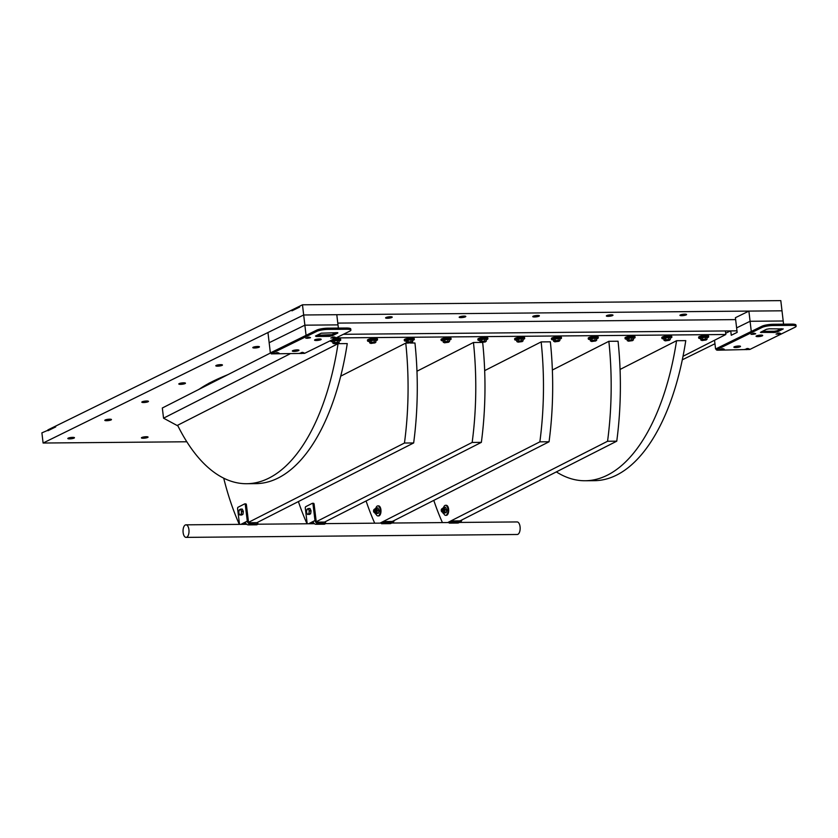 <?xml version="1.0" encoding="UTF-8"?>
<svg xmlns="http://www.w3.org/2000/svg" width="838" height="838" viewBox="0 0 838 838"><rect width="100%" height="100%" fill="white"/><g stroke="black" fill="none" stroke-linecap="round" stroke-linejoin="round"><path stroke-width="1.26" d="M730.746 330.916L731.26 335.263L737.147 332.372L735.418 317.707L748.889 311.097L782.001 310.804L780.807 300.622L302.476 304.802L299.585 306.226L299.679 307.043L291.959 310.835L291.865 310.018L55.633 426.102L55.727 426.909L41.9 432.848L43.094 443.03L186.822 441.773M302.476 304.802L303.67 314.983L43.094 443.03M680.309 314.952A3.342 0.66 -6.7 0 1 684.018 314.198A3.342 0.66 -6.7 0 1 686.584 314.533A3.342 0.66 -6.7 0 1 683.337 315.58A3.342 0.66 -6.7 0 1 679.932 315.318A3.342 0.66 -6.7 0 1 680.309 314.952M606.722 315.601A3.342 0.66 -6.7 0 1 610.431 314.847A3.342 0.66 -6.7 0 1 612.997 315.182A3.342 0.66 -6.7 0 1 609.75 316.219A3.342 0.66 -6.7 0 1 606.345 315.957A3.342 0.66 -6.7 0 1 606.722 315.601M533.136 316.24A3.342 0.66 -6.7 0 1 536.844 315.486A3.342 0.66 -6.7 0 1 539.4 315.821A3.342 0.66 -6.7 0 1 536.152 316.869A3.342 0.66 -6.7 0 1 532.759 316.607A3.342 0.66 -6.7 0 1 533.136 316.24M459.549 316.879A3.342 0.66 -6.7 0 1 463.246 316.136A3.342 0.66 -6.7 0 1 465.813 316.471A3.342 0.66 -6.7 0 1 462.566 317.508A3.342 0.66 -6.7 0 1 459.172 317.246A3.342 0.66 -6.7 0 1 459.549 316.879M385.962 317.529A3.342 0.66 -6.7 0 1 389.66 316.774A3.342 0.66 -6.7 0 1 392.226 317.11A3.342 0.66 -6.7 0 1 388.979 318.157A3.342 0.66 -6.7 0 1 385.585 317.895A3.342 0.66 -6.7 0 1 385.962 317.529M141.79 437.509A3.342 0.66 -6.7 0 1 145.487 436.755A3.342 0.66 -6.7 0 1 148.054 437.09A3.342 0.66 -6.7 0 1 144.806 438.138A3.342 0.66 -6.7 0 1 141.413 437.876A3.342 0.66 -6.7 0 1 141.79 437.509M253.181 347.257A3.342 0.66 -6.7 0 1 256.889 346.503A3.342 0.66 -6.7 0 1 259.445 346.838A3.342 0.66 -6.7 0 1 256.198 347.885A3.342 0.66 -6.7 0 1 252.804 347.623A3.342 0.66 -6.7 0 1 253.181 347.257M216.183 365.431A3.342 0.66 -6.7 0 1 219.891 364.677A3.342 0.66 -6.7 0 1 222.458 365.022A3.342 0.66 -6.7 0 1 219.21 366.059A3.342 0.66 -6.7 0 1 215.806 365.797A3.342 0.66 -6.7 0 1 216.183 365.431M179.185 383.615A3.342 0.66 -6.7 0 1 182.894 382.861A3.342 0.66 -6.7 0 1 185.46 383.196A3.342 0.66 -6.7 0 1 182.213 384.244A3.342 0.66 -6.7 0 1 178.808 383.982A3.342 0.66 -6.7 0 1 179.185 383.615M142.198 401.79A3.342 0.66 -6.7 0 1 145.896 401.035A3.342 0.66 -6.7 0 1 148.462 401.381A3.342 0.66 -6.7 0 1 145.215 402.418A3.342 0.66 -6.7 0 1 141.811 402.156A3.342 0.66 -6.7 0 1 142.198 401.79M105.2 419.974A3.342 0.66 -6.7 0 1 108.898 419.22A3.342 0.66 -6.7 0 1 111.464 419.555A3.342 0.66 -6.7 0 1 108.217 420.603A3.342 0.66 -6.7 0 1 104.813 420.341A3.342 0.66 -6.7 0 1 105.2 419.974M68.203 438.148A3.342 0.66 -6.7 0 1 71.9 437.394A3.342 0.66 -6.7 0 1 74.467 437.74A3.342 0.66 -6.7 0 1 71.22 438.777A3.342 0.66 -6.7 0 1 67.826 438.515A3.342 0.66 -6.7 0 1 68.203 438.148M748.889 311.097L750.083 321.279L736.612 327.888L750.083 321.279L783.195 320.985L782.001 310.804L303.67 314.983L267.961 332.529L270.36 352.903L306.069 335.357L304.875 325.175L269.166 342.721L304.875 325.175L337.986 324.882L304.875 325.175L303.67 314.983L336.792 314.7L338.363 328.087M682.31 359.795L714.95 343.748M725.687 333.262L730.464 330.916L725.687 333.262M270.674 352.903L162.321 408.001L163.546 418.172L177.939 425.945M725.404 330.958L725.834 334.509L683.022 356.286M725.834 334.509L336.007 337.913M163.546 418.172L289.822 353.95M227.779 374.712C215.565 379.593 206.033 384.443 199.172 389.261M226.522 375.351C215.177 379.949 206.19 384.516 199.591 389.052M347.257 343.59A205.771 97.826 89.5 0 1 255.904 483.631L246.707 483.715A205.771 97.826 -90.5 0 0 338.06 343.674L347.257 343.59M338.06 343.674L177.604 425.275A205.771 97.826 -90.5 0 0 246.707 483.715M685.767 340.637A205.771 97.826 89.5 0 1 594.414 480.677L585.217 480.75A205.771 97.826 -90.5 0 0 676.559 340.72L685.767 340.637M556.348 471.899A205.771 97.826 -90.5 0 0 585.217 480.75M620.068 369.443L676.559 340.72M410.316 343.046L414.957 343.004A205.771 97.826 89.5 0 1 413.658 442.956L404.461 443.03A205.771 97.826 -90.5 0 0 405.76 343.088L407.415 343.067M223.704 478.173A205.771 97.826 -90.5 0 0 239.312 524.368M340.72 376.157L405.76 343.088M404.461 443.03L247.891 522.661M246.037 523.593L244.612 524.316M256.92 522.661L413.658 442.956M482.678 342.543A205.771 97.826 89.5 0 1 481.358 442.359L472.161 442.443A205.771 97.826 -90.5 0 0 473.46 342.491L481.012 342.428M298.391 501.574A205.771 97.826 -90.5 0 0 307.012 523.771M416.968 371.224L473.46 342.491M472.161 442.443L315.591 522.064M313.737 523.006L312.312 523.729M324.62 522.064L481.358 442.359M539.861 441.846A205.771 97.826 -90.5 0 0 541.159 341.904L550.356 341.82A205.771 97.826 89.5 0 1 549.058 441.773L539.861 441.846L380.023 523.132M366.091 500.977A205.771 97.826 -90.5 0 0 374.712 523.184M484.668 370.626L541.159 341.904M389.88 522.713L549.058 441.773M607.56 441.259A205.771 97.826 -90.5 0 0 608.859 341.307L618.056 341.223A205.771 97.826 89.5 0 1 616.758 441.176L607.56 441.259L447.722 522.545M433.791 500.391A205.771 97.826 -90.5 0 0 442.422 522.587M552.368 370.04L608.859 341.307M457.579 522.126L616.758 441.176M188.927 529.679A6.275 2.985 -90.5 0 0 185.973 524.829A6.275 2.985 -90.5 0 0 183.04 531.135A6.275 2.985 -90.5 0 0 186.078 537.378A6.275 2.985 -90.5 0 0 188.927 529.679M459.423 522.441L517.119 521.938A6.275 2.985 89.5 0 1 520.073 526.788A6.275 2.985 89.5 0 1 517.235 534.487L186.078 537.378M245.534 522.556L240.925 524.358M241.47 524.347A2.923 2.504 -117 0 1 241.428 524.096L245.44 522.053A2.923 2.504 63 0 0 248.352 524.881L256.816 524.808L258.23 524.012L257.423 522.65L250.059 522.723A1.676 1.435 63 0 1 248.865 522.158M248.352 524.881L250.206 523.939A2.923 2.504 -117 0 1 247.283 521.11L245.44 522.053M239.5 524.368L237.604 508.771A1.257 0.597 89.5 0 1 238.034 507.252L244.591 503.921A1.257 0.597 89.5 0 1 244.727 503.889A1.257 0.597 89.5 0 1 245.314 504.853L247.283 521.11M248.394 521.11L246.414 504.843A1.257 0.597 -90.5 0 0 245.827 503.879A1.257 0.597 -90.5 0 0 245.691 503.91L244.864 503.921M250.206 523.939L258.23 524.012M313.234 521.969L308.625 523.76M309.17 523.76A2.923 2.504 -117 0 1 309.128 523.499L313.14 521.466A2.923 2.504 63 0 0 316.062 524.284L324.516 524.211L325.94 523.425L325.123 522.064L317.759 522.126A1.676 1.435 63 0 1 316.575 521.561M316.062 524.284L317.906 523.341A2.923 2.504 -117 0 1 314.983 520.524L313.14 521.466M307.2 523.771L305.304 508.174A1.257 0.597 89.5 0 1 305.734 506.665L312.291 503.334A1.257 0.597 89.5 0 1 312.427 503.303A1.257 0.597 89.5 0 1 313.014 504.256L314.983 520.524M316.094 520.513L314.114 504.246A1.257 0.597 -90.5 0 0 313.527 503.292A1.257 0.597 -90.5 0 0 313.391 503.324L312.564 503.334M317.906 523.341L325.94 523.425M459.978 520.754A1.676 1.435 63 0 1 459.423 520.89L452.059 520.953L449.105 521.906L449.252 523.121L457.716 523.048A2.923 2.504 63 0 0 458.7 522.807L460.544 521.875A2.923 2.504 -117 0 1 459.57 522.105L457.716 523.048M449.252 523.121L452.206 522.168L459.57 522.105M461.801 519.979A2.923 2.504 -117 0 1 460.544 521.875M392.278 521.341A1.676 1.435 63 0 1 391.713 521.477L384.359 521.54L381.405 522.493L381.552 523.719L390.016 523.645A2.923 2.504 63 0 0 391 523.404L392.844 522.462A2.923 2.504 -117 0 1 391.87 522.703L390.016 523.645M381.552 523.719L384.506 522.765L391.87 522.703M394.101 520.576A2.923 2.504 -117 0 1 392.844 522.462M336.698 343.192L334.781 343.716L336.698 343.192M337.484 343.318L334.697 343.653M337.169 342.752L333.891 343.737L338.28 343.203L337.169 342.752M333.419 340.856L338.039 340.291M339.128 342.48L337.662 343.213L339.128 342.48L338.908 340.71L337.264 340.354L332.686 341.475L334.153 340.741L334.362 342.512L339.128 342.48M332.686 341.475L332.896 343.245L334.54 343.601L332.896 343.245L334.362 342.512M338.908 340.71L337.264 340.354L337.484 342.134M338.961 341.066A5.018 1.016 173.1 0 0 340.731 340.05L340.626 339.243A5.018 1.016 173.1 0 0 337.986 338.667A5.018 1.016 173.1 0 0 333.419 339.191M340.731 340.05A5.018 1.016 173.1 0 0 338.091 339.484A5.018 1.016 173.1 0 0 330.759 341.265A5.018 1.016 173.1 0 0 332.728 341.82M373.497 342.868L371.58 343.402L373.497 342.868M374.272 342.993L371.485 343.329M373.968 342.428L370.689 343.412L375.068 342.889L373.968 342.428M370.218 340.532L374.837 339.977M375.916 342.155L374.45 342.899L375.916 342.155L375.707 340.385L374.062 340.039L369.474 341.16L370.941 340.417L371.161 342.197L375.916 342.155M369.474 341.16L369.694 342.931L371.339 343.276L369.694 342.931L371.161 342.197M375.707 340.385L374.062 340.039L374.272 341.81M375.749 340.741A5.018 1.016 173.1 0 0 377.519 339.736L377.425 338.919A5.018 1.016 173.1 0 0 374.785 338.353A5.018 1.016 173.1 0 0 367.453 340.123L367.557 340.94A5.018 1.016 173.1 0 0 369.516 341.506M377.519 339.736A5.018 1.016 173.1 0 0 374.879 339.16A5.018 1.016 173.1 0 0 367.557 340.94M410.295 342.543L408.368 343.077L410.295 342.543M411.07 342.669L408.284 343.014M410.756 342.103L407.488 343.098L411.867 342.564L410.756 342.103M407.017 340.218L411.636 339.652M412.715 341.841L411.249 342.574L412.715 341.841L412.506 340.071L410.85 339.715L406.273 340.836L407.739 340.102L407.949 341.873L412.715 341.841M406.273 340.836L406.482 342.606L408.137 342.962L406.482 342.606L407.949 341.873M412.506 340.071L410.85 339.715L411.07 341.485M412.547 340.427A5.018 1.016 173.1 0 0 414.318 339.411L414.213 338.594A5.018 1.016 173.1 0 0 411.584 338.028A5.018 1.016 173.1 0 0 404.251 339.809L404.345 340.616A5.018 1.016 173.1 0 0 406.315 341.181M414.318 339.411A5.018 1.016 173.1 0 0 411.678 338.835A5.018 1.016 173.1 0 0 404.345 340.616M447.083 342.218L445.167 342.752L447.083 342.218M447.859 342.354L445.072 342.69M447.555 341.778L444.276 342.773L448.655 342.239L447.555 341.778M443.805 339.893L448.424 339.327M449.514 341.516L448.047 342.25L449.514 341.516L449.294 339.746L447.649 339.39L443.061 340.511L444.528 339.778L444.748 341.548L449.514 341.516M443.061 340.511L443.281 342.281L444.926 342.637L443.281 342.281L444.748 341.548M449.294 339.746L447.649 339.39L447.859 341.16M449.336 340.102A5.018 1.016 173.1 0 0 451.106 339.086L451.012 338.28A5.018 1.016 173.1 0 0 448.372 337.704A5.018 1.016 173.1 0 0 441.05 339.484L441.144 340.301A5.018 1.016 173.1 0 0 443.103 340.856M451.106 339.086A5.018 1.016 173.1 0 0 448.477 338.521A5.018 1.016 173.1 0 0 441.144 340.301M483.882 341.904L481.955 342.438L483.882 341.904M484.657 342.03L481.871 342.365M484.343 341.464L481.075 342.449L485.453 341.914L484.343 341.464M480.603 339.568L485.223 339.013M486.302 341.192L484.835 341.935L486.302 341.192L486.092 339.421L484.437 339.076L479.86 340.186L481.326 339.453L481.536 341.223L486.302 341.192M479.86 340.186L480.069 341.967L481.724 342.313L480.069 341.967L481.536 341.223M486.092 339.421L484.437 339.076L484.657 340.846M486.134 339.778A5.018 1.016 173.1 0 0 487.905 338.772L487.8 337.955A5.018 1.016 173.1 0 0 485.171 337.379A5.018 1.016 173.1 0 0 477.838 339.16L477.943 339.977A5.018 1.016 173.1 0 0 479.902 340.532M487.905 338.772A5.018 1.016 173.1 0 0 485.265 338.196A5.018 1.016 173.1 0 0 477.943 339.977M520.67 341.579L518.753 342.114L520.67 341.579M521.446 341.705L518.67 342.04M521.142 341.139L517.863 342.124L522.242 341.6L521.142 341.139M517.392 339.243L522.011 338.688M523.101 340.877L521.634 341.611L523.101 340.877L522.881 339.097L521.236 338.751L516.648 339.872L518.114 339.139L518.334 340.909L523.101 340.877M516.648 339.872L516.868 341.642L518.513 341.988L516.868 341.642L518.334 340.909M522.881 339.097L521.236 338.751L521.446 340.521M522.922 339.463A5.018 1.016 173.1 0 0 524.693 338.447L524.598 337.63A5.018 1.016 173.1 0 0 521.959 337.065A5.018 1.016 173.1 0 0 514.637 338.845L514.731 339.652A5.018 1.016 173.1 0 0 516.69 340.218M524.693 338.447A5.018 1.016 173.1 0 0 522.064 337.871A5.018 1.016 173.1 0 0 514.731 339.652M557.469 341.255L555.552 341.789L557.469 341.255M558.244 341.38L555.458 341.726M557.93 340.815L554.662 341.81L559.04 341.276L557.93 340.815M554.19 338.929L558.81 338.363M559.889 340.553L558.422 341.286L559.889 340.553L559.679 338.782L558.024 338.426L553.447 339.547L554.913 338.814L555.133 340.584L559.889 340.553M553.447 339.547L553.656 341.317L555.311 341.674L553.656 341.317L555.133 340.584M559.679 338.782L558.024 338.426L558.244 340.197M559.721 339.139A5.018 1.016 173.1 0 0 561.491 338.123L561.397 337.305A5.018 1.016 173.1 0 0 558.757 336.74A5.018 1.016 173.1 0 0 551.425 338.521L551.53 339.327A5.018 1.016 173.1 0 0 553.489 339.893M561.491 338.123A5.018 1.016 173.1 0 0 558.852 337.557A5.018 1.016 173.1 0 0 551.53 339.327M594.257 340.94L592.34 341.464L594.257 340.94M595.043 341.066L592.257 341.401M594.729 340.5L591.45 341.485L595.839 340.951L594.729 340.5M590.979 338.604L595.598 338.039M596.687 340.228L595.221 340.961L596.687 340.228L596.467 338.458L594.823 338.102L590.245 339.222L591.712 338.489L591.921 340.259L596.687 340.228M590.245 339.222L590.455 340.993L592.099 341.349L590.455 340.993L591.921 340.259M596.467 338.458L594.823 338.102L595.043 339.882M596.509 338.814A5.018 1.016 173.1 0 0 598.29 337.798L598.185 336.991A5.018 1.016 173.1 0 0 595.546 336.415A5.018 1.016 173.1 0 0 588.224 338.196L588.318 339.013A5.018 1.016 173.1 0 0 590.287 339.568M598.29 337.798A5.018 1.016 173.1 0 0 595.65 337.232A5.018 1.016 173.1 0 0 588.318 339.013M631.056 340.616L629.139 341.15L631.056 340.616M631.831 340.741L629.045 341.076M631.527 340.176L628.249 341.16L632.627 340.637L631.527 340.176M627.777 338.28L632.397 337.724M633.476 339.903L632.009 340.647L633.476 339.903L633.266 338.133L631.622 337.787L627.034 338.908L628.5 338.164L628.72 339.935L633.476 339.903M627.034 338.908L627.253 340.678L628.898 341.024L627.253 340.678L628.72 339.935M633.266 338.133L631.622 337.787L631.831 339.558M633.308 338.489A5.018 1.016 173.1 0 0 635.078 337.484L634.984 336.666A5.018 1.016 173.1 0 0 632.344 336.09A5.018 1.016 173.1 0 0 625.012 337.871L625.117 338.688A5.018 1.016 173.1 0 0 627.075 339.254M635.078 337.484A5.018 1.016 173.1 0 0 632.439 336.907A5.018 1.016 173.1 0 0 625.117 338.688M667.855 340.291L665.927 340.825L667.855 340.291M668.63 340.417L665.843 340.762M668.315 339.851L665.047 340.846L669.426 340.312L668.315 339.851M664.576 337.955L669.195 337.4M670.274 339.589L668.808 340.322L670.274 339.589L670.054 337.819L668.41 337.463L663.832 338.583L665.299 337.85L665.508 339.62L670.274 339.589M663.832 338.583L664.042 340.354L665.697 340.71L664.042 340.354L665.508 339.62M670.054 337.819L668.41 337.463L668.63 339.233M670.107 338.175A5.018 1.016 173.1 0 0 671.877 337.159L671.772 336.342A5.018 1.016 173.1 0 0 669.143 335.776A5.018 1.016 173.1 0 0 661.811 337.557L661.905 338.363A5.018 1.016 173.1 0 0 663.874 338.929M671.877 337.159A5.018 1.016 173.1 0 0 669.237 336.583A5.018 1.016 173.1 0 0 661.905 338.363M704.643 339.966L702.726 340.5L704.643 339.966M705.418 340.102L702.632 340.438M705.114 339.526L701.835 340.521L706.214 339.987L705.114 339.526M701.364 337.641L705.984 337.075M707.073 339.264L705.606 339.998L707.073 339.264L706.853 337.494L705.208 337.138L700.62 338.259L702.087 337.525L702.307 339.296L707.073 339.264M700.62 338.259L700.84 340.029L702.485 340.385L700.84 340.029L702.307 339.296M706.853 337.494L705.208 337.138L705.418 338.908M706.895 337.85A5.018 1.016 173.1 0 0 708.665 336.834L708.571 336.028A5.018 1.016 173.1 0 0 705.931 335.451A5.018 1.016 173.1 0 0 698.609 337.232L698.703 338.049A5.018 1.016 173.1 0 0 700.662 338.604M708.665 336.834A5.018 1.016 173.1 0 0 706.036 336.268A5.018 1.016 173.1 0 0 698.703 338.049M241.396 512.908L241.396 514.406L240.464 514.762A2.724 1.288 -90.5 0 0 241.396 512.908A2.724 1.288 -90.5 0 0 241.082 510.258L241.815 511.4L241.396 512.908M239.951 515.119L239.218 513.966A2.724 1.288 -90.5 0 0 240.464 514.762L241.47 515.098L242.915 514.385L241.396 514.406M239.218 513.966L238.914 512.825L239.218 513.966A2.724 1.288 -90.5 0 1 238.945 513.076L238.966 513.16M238.914 511.327L239.836 509.462L240.778 509.106L241.082 510.258A2.724 1.288 -90.5 0 0 239.836 509.462A2.724 1.288 -90.5 0 0 238.935 511.17A2.724 1.288 -90.5 0 0 238.914 511.327A2.724 1.288 -90.5 0 0 238.945 513.076M241.815 511.4L243.334 511.39L242.297 509.095L240.778 509.106M243.334 511.39L242.915 514.385M243.23 512.07A2.388 1.131 89.5 0 1 243.051 513.443M441.657 511.599A1.676 0.796 -90.5 0 0 441.762 511.756A1.676 0.796 -90.5 0 0 442.192 512.018A1.676 0.796 -90.5 0 0 442.946 509.965A1.676 0.796 -90.5 0 0 442.16 508.676A1.676 0.796 -90.5 0 0 441.731 508.938A1.676 0.796 -90.5 0 0 441.636 509.106M442.516 510.038A1.351 0.639 89.5 0 1 442.275 511.452A1.351 0.639 89.5 0 1 441.553 511.494A1.351 0.639 89.5 0 1 441.532 509.211A1.351 0.639 89.5 0 1 442.516 510.038M309.096 512.311L309.107 513.809L308.164 514.165A2.724 1.288 -90.5 0 0 309.096 512.311A2.724 1.288 -90.5 0 0 308.782 509.661L309.515 510.803L309.096 512.311M307.651 514.522L306.918 513.38A2.724 1.288 -90.5 0 0 308.164 514.165L309.17 514.511L310.615 513.799L309.107 513.809M306.918 513.38L306.614 512.228L306.918 513.38A2.724 1.288 -90.5 0 1 306.656 512.489L306.666 512.563M306.614 510.73L307.546 508.876L308.478 508.519L308.782 509.661A2.724 1.288 -90.5 0 0 307.546 508.876A2.724 1.288 -90.5 0 0 306.635 510.572A2.724 1.288 -90.5 0 0 306.614 510.73A2.724 1.288 -90.5 0 0 306.656 512.489M309.515 510.803L311.034 510.792L309.997 508.498L308.478 508.519M311.034 510.792L310.615 513.799M310.94 511.484A2.388 1.131 89.5 0 1 310.751 512.846M443.595 507.461A5.018 2.388 89.5 0 1 445.533 505.293A5.018 2.388 89.5 0 1 447.89 509.179A5.018 2.388 89.5 0 1 445.617 515.339A5.018 2.388 89.5 0 1 443.69 513.338M445.533 505.293L446.266 505.293A5.018 2.388 89.5 0 1 448.623 509.169A5.018 2.388 89.5 0 1 446.35 515.328L445.617 515.339M446.602 509.368A2.367 1.121 89.5 0 1 446.612 509.473A2.367 1.121 89.5 0 1 446.664 509.776A2.367 1.121 89.5 0 1 446.633 511.138A2.367 1.121 89.5 0 1 446.623 511.201M442.192 512.018L443.197 512.008A1.676 0.796 -90.5 0 0 443.375 511.966A1.676 0.796 -90.5 0 0 443.931 510.918A1.676 0.796 -90.5 0 0 443.92 509.745A1.676 0.796 -90.5 0 0 443.166 508.666M442.401 512.018A2.367 1.121 -90.5 0 0 443.742 512.395A2.367 1.121 -90.5 0 0 444.276 509.797A2.367 1.121 -90.5 0 0 443.47 508.069A2.367 1.121 -90.5 0 0 442.37 508.676M442.317 508.676L443.993 507.325L445.02 509.619L444.611 512.626L443.166 513.338L446.214 512.615L446.612 509.473M445.02 509.619L446.623 509.609L445.596 507.315L443.993 507.325M443.166 513.338L442.129 511.044M446.214 512.615L444.611 512.626M373.958 512.196A1.676 0.796 -90.5 0 0 374.062 512.353A1.676 0.796 -90.5 0 0 374.492 512.615A1.676 0.796 -90.5 0 0 375.246 510.562A1.676 0.796 -90.5 0 0 374.46 509.263A1.676 0.796 -90.5 0 0 374.031 509.535A1.676 0.796 -90.5 0 0 373.937 509.693M374.816 510.635A1.351 0.639 89.5 0 1 374.576 512.049A1.351 0.639 89.5 0 1 373.853 512.081A1.351 0.639 89.5 0 1 373.832 509.808A1.351 0.639 89.5 0 1 374.816 510.635M375.885 508.058A5.018 2.388 89.5 0 1 377.823 505.89A5.018 2.388 89.5 0 1 380.19 509.766A5.018 2.388 89.5 0 1 377.917 515.925A5.018 2.388 89.5 0 1 375.99 513.924M377.823 505.89L378.567 505.88A5.018 2.388 89.5 0 1 380.923 509.766A5.018 2.388 89.5 0 1 378.65 515.925L377.917 515.925M378.891 509.965A2.367 1.121 89.5 0 1 378.912 510.07A2.367 1.121 89.5 0 1 378.965 510.373A2.367 1.121 89.5 0 1 378.933 511.735A2.367 1.121 89.5 0 1 378.923 511.788M374.492 512.615L375.497 512.605A1.676 0.796 -90.5 0 0 375.675 512.563A1.676 0.796 -90.5 0 0 376.231 511.515A1.676 0.796 -90.5 0 0 376.22 510.332A1.676 0.796 -90.5 0 0 375.455 509.253L374.46 509.263M374.701 512.605A2.367 1.121 -90.5 0 0 376.042 512.992A2.367 1.121 -90.5 0 0 376.566 510.394A2.367 1.121 -90.5 0 0 375.77 508.656A2.367 1.121 -90.5 0 0 374.67 509.263M374.617 509.263L376.283 507.922L377.32 510.216L376.911 513.223L375.466 513.935L378.514 513.202L378.912 510.07M377.32 510.216L378.923 510.195L377.896 507.912L376.283 507.922M375.466 513.935L374.429 511.641M378.514 513.202L376.911 513.223M318.932 338.992A3.342 0.66 -6.7 0 1 316.628 339.254A3.342 0.66 173.3 0 0 318.932 338.992M296.736 349.896A3.342 0.66 -6.7 0 1 294.431 350.169A3.342 0.66 173.3 0 0 296.736 349.896M271.114 352.892L270.36 352.903M329.062 335.158L329.208 336.373L332.016 335.881L331.869 334.666L317.026 335.263L331.921 335.127M738.257 346.031A3.342 0.66 -6.7 0 1 735.963 346.304A3.342 0.66 173.3 0 0 738.257 346.031M760.464 335.127A3.342 0.66 -6.7 0 1 758.16 335.399A3.342 0.66 173.3 0 0 760.464 335.127M714.542 340.249L715.568 349.006L716.322 348.996M783.572 324.191L783.195 320.985L750.083 321.279L751.277 331.46L715.568 349.006M777.13 331.23L762.234 331.366L774.27 331.261L774.417 332.476L777.224 331.995L777.077 330.769L774.27 331.261M314.91 339.757A3.342 0.66 -6.7 0 1 318.608 339.002A3.342 0.66 -6.7 0 1 321.174 339.348A3.342 0.66 -6.7 0 1 317.927 340.385A3.342 0.66 -6.7 0 1 314.533 340.123A3.342 0.66 -6.7 0 1 314.91 339.757M292.713 350.672A3.342 0.66 -6.7 0 1 296.411 349.917A3.342 0.66 -6.7 0 1 298.977 350.253A3.342 0.66 -6.7 0 1 295.73 351.29A3.342 0.66 -6.7 0 1 292.336 351.028A3.342 0.66 -6.7 0 1 292.713 350.672M316.827 331.356A8.37 1.634 -6.7 0 1 328.046 329.397L327.899 328.171A8.37 1.634 173.3 0 0 316.68 330.141L316.827 331.356L271.47 353.646L271.323 352.431L271.47 353.646M327.899 328.171L346.304 328.014L346.44 329.24L328.046 329.397M346.44 329.24A8.37 1.634 -6.7 0 1 350.892 330.162L350.745 328.936A8.37 1.634 173.3 0 0 346.304 328.014M271.323 352.431L316.68 330.141M331.869 334.666L336.09 332.592M350.892 330.162A8.37 1.634 -6.7 0 1 349.938 331.073L304.582 353.364L271.229 353.877M329.208 336.373L316.324 336.488L316.23 335.65M337.756 332.644L321.247 333.189L315.455 336.028L316.324 336.488M337.798 333.042L332.016 335.881M762.329 335.849A3.342 0.66 -6.7 0 1 758.62 336.604A3.342 0.66 -6.7 0 1 756.054 336.258A3.342 0.66 -6.7 0 1 759.301 335.221A3.342 0.66 -6.7 0 1 762.706 335.483A3.342 0.66 -6.7 0 1 762.329 335.849M740.132 346.754A3.342 0.66 -6.7 0 1 736.424 347.508A3.342 0.66 -6.7 0 1 733.858 347.173A3.342 0.66 -6.7 0 1 737.105 346.125A3.342 0.66 -6.7 0 1 740.509 346.387A3.342 0.66 -6.7 0 1 740.132 346.754M796.1 326.265L795.953 325.039A8.37 1.634 173.3 0 0 791.512 324.117L791.648 325.343A8.37 1.634 -6.7 0 1 796.1 326.265A8.37 1.634 -6.7 0 1 795.147 327.176L749.79 349.467L717.548 350.211L716.438 349.98L716.532 348.535L716.438 349.98M791.648 325.343L773.254 325.5L773.107 324.285L791.512 324.117M773.107 324.285A8.37 1.634 173.3 0 0 761.889 326.244L762.035 327.469A8.37 1.634 -6.7 0 1 773.254 325.5M762.035 327.469L716.679 349.75M774.417 332.476L760.422 332.361L766.456 329.292L769.263 328.8L783.247 328.915L777.224 331.995M777.077 330.769L781.299 328.695M716.532 348.535L761.889 326.244M291.865 310.018L291.959 310.835L299.679 307.043L299.585 306.226L291.865 310.018M55.633 426.102L55.727 426.909L48.007 430.701L47.913 429.894L55.633 426.102M308.709 337.662L307.682 337.944M307.808 337.264L307.651 338.322L308.164 337.892M308.195 338.091L309.39 338.018L308.803 337.086M305.922 338.123L309.243 337.19L310.416 337.599M309.274 337.452L310.531 337.714L305.839 338.269L309.274 337.452M752.063 334.142L752.891 334.048M753.016 333.367L752.859 334.425L753.404 334.194L752.189 334.069M753.404 334.194L754.598 334.121L754.011 333.199M753.917 333.765L753.383 333.995M751.131 334.226L754.451 333.294L755.625 333.702M754.483 333.566L755.74 333.817L751.047 334.372L754.483 333.566M331.879 337.808L332.696 337.724M332.833 337.044L332.676 338.102L333.21 337.871L331.995 337.745M333.21 337.871L334.404 337.798L333.817 336.866M333.734 337.442L333.189 337.672M330.937 337.903L334.257 336.97L335.43 337.379M334.289 337.232L335.546 337.494L330.853 338.049L334.289 337.232M778.931 333.555L777.905 333.838M778.041 333.147L777.884 334.205L778.397 333.786M778.418 333.974L779.612 333.901L779.026 332.979M776.145 334.006L779.476 333.074L780.649 333.482M779.508 333.346L780.754 333.608L776.061 334.153L779.508 333.346M277.242 353.123L276.215 353.406M276.351 352.725L276.194 353.783L276.708 353.353M276.729 353.552L277.923 353.479L277.336 352.547M274.455 353.584L277.776 352.651L278.949 353.06M277.807 352.913L279.064 353.175L274.372 353.73L277.807 352.913M720.607 349.593L721.424 349.509M721.56 348.828L721.403 349.886L721.937 349.656L720.722 349.53M721.937 349.656L723.131 349.582L722.545 348.65M722.461 349.226L721.916 349.456M719.664 349.687L722.985 348.755L724.158 349.163M723.016 349.017L724.273 349.278L719.58 349.834L723.016 349.017M302.267 352.903L301.24 353.186M301.366 352.505L301.209 353.563L301.722 353.133M301.753 353.332L302.947 353.259L302.361 352.327M299.48 353.364L302.801 352.431L303.974 352.84M302.832 352.693L304.089 352.955L299.396 353.51L302.832 352.693M745.621 349.383L746.449 349.289M746.574 348.608L746.417 349.666L746.962 349.436L745.747 349.31M746.962 349.436L748.156 349.362L747.569 348.44M747.475 349.006L746.941 349.237M744.689 349.467L748.009 348.535L749.182 348.943M748.041 348.807L749.298 349.058L744.605 349.614L748.041 348.807M245.314 504.853L246.414 504.843M257.423 522.65L257.57 523.876M313.014 504.256L314.114 504.246M325.123 522.064L325.27 523.279M450.373 521.257L450.53 522.472M452.206 522.168L452.059 520.953M382.673 521.844L382.819 523.069M384.506 522.765L384.359 521.54M761.543 332.592L761.438 331.754M228.449 374.366L209.291 383.05L198.564 389.565M185.973 524.829L246.707 524.305M257.999 524.2L314.418 523.708M325.71 523.614L381.479 523.121M391.723 523.038L449.178 522.535M245.827 503.879L244.727 503.889M313.527 503.292L312.427 503.303M343.371 334.299L736.969 330.853M337.777 323.101L735.649 319.613M330.759 341.265L330.675 340.542M443.176 508.666L442.16 508.676"/></g></svg>
